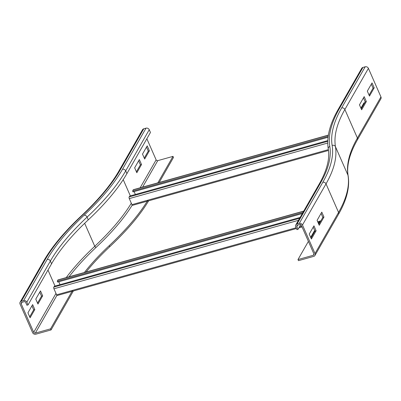 <?xml version="1.0" encoding="UTF-8"?>
<svg xmlns="http://www.w3.org/2000/svg" width="401" height="401" viewBox="0 0 401 401"><rect width="100%" height="100%" fill="white"/><g stroke="black" fill="none" stroke-linecap="round" stroke-linejoin="round"><path stroke-width="0.6" d="M319.251 225.297L317.081 220.35L321.792 212.124L323.963 217.066L319.251 225.297M318.84 224.354L322.83 217.382L321.071 213.377M323.963 217.066L322.83 217.382M316.113 230.781L311.402 239.006L309.236 234.064L313.943 225.838L316.113 230.781L314.98 231.096L313.226 227.091M310.991 238.069L314.98 231.096M302.479 225.001A2.536 2.2 -150.2 0 0 299.256 223.437L297.001 224.069A2.536 2.2 -150.2 0 0 295.763 225.006A2.536 2.2 -150.2 0 0 295.702 226.896L296.91 229.643L298.038 229.327L296.83 226.58A1.268 1.098 29.8 0 1 297.482 225.167L299.737 224.535A1.268 1.098 29.8 0 1 301.351 225.317L313.888 253.873A1.268 1.098 29.8 0 1 313.241 255.287L297.988 259.557L298.469 260.655L313.722 256.384A2.536 2.2 -150.2 0 0 314.96 255.447A2.536 2.2 -150.2 0 0 315.016 253.557L302.479 225.001L326.023 183.864A2.536 2.2 -150.2 0 0 322.8 182.3L299.256 223.437M320.018 221.066L318.534 223.658M314.675 230.4L310.685 237.372M308.399 241.367L297.988 259.557M300.715 224.65L298.038 229.327M359.471 104.846L364.178 96.621L366.349 101.563L361.642 109.789L359.471 104.846M361.231 108.851L365.221 101.879L363.461 97.874M365.221 101.879L366.349 101.563M367.321 91.137L372.028 82.907L374.198 87.849L369.486 96.08L367.321 91.137M369.075 95.142L373.065 88.17L371.311 84.165M373.065 88.17L374.198 87.849M338.148 109.503C329.732 124.14 326.434 137.307 328.264 149.007A2.536 2.391 170.5 0 1 329.802 146.39A298.249 96.556 -23.7 0 1 339.386 108.566A2.536 2.2 -150.2 0 0 338.148 109.503L361.697 68.365A2.536 2.2 29.8 0 1 362.93 67.428L365.191 66.797A2.536 2.2 29.8 0 1 368.414 68.36L380.95 96.917A2.536 2.2 29.8 0 1 380.89 98.806L357.346 139.944A2.536 2.2 -150.2 0 0 357.406 138.054A293.176 94.912 -23.7 0 0 347.983 175.237L335.447 146.681A2.536 2.391 170.5 0 0 332.143 145.438A290.64 94.095 156.3 0 1 322.8 182.3M360.925 108.155L363.923 102.917L364.76 102.681M30.1 317.772L27.935 312.83L32.641 304.605L34.812 309.547L30.1 317.772M29.689 316.835L33.679 309.863L31.925 305.858M33.679 309.863L34.812 309.547M42.656 295.833L37.95 304.063L35.779 299.121L40.491 290.89L42.656 295.833L41.529 296.154L39.769 292.149M37.539 303.126L41.529 296.154M32.586 332.64A2.536 2.2 -150.2 0 0 35.809 334.203L51.062 329.933L50.576 328.835L35.328 333.106A1.268 1.098 29.8 0 1 33.714 332.324L21.178 303.768A1.268 1.098 29.8 0 1 21.829 302.354L24.085 301.722A1.268 1.098 29.8 0 1 25.699 302.504L26.902 305.246L28.035 304.93L26.827 302.184A2.536 2.2 -150.2 0 0 23.604 300.62L21.343 301.256A2.536 2.2 -150.2 0 0 20.11 302.194A2.536 2.2 -150.2 0 0 20.05 304.083L32.586 332.64M143.764 128.796L120.22 169.934A2.536 2.2 29.8 0 0 118.982 170.871L142.53 129.734A2.536 2.2 29.8 0 1 143.764 128.796L146.024 128.165L122.48 169.302A2.536 2.2 29.8 0 1 125.703 170.866L126.906 173.613A300.785 97.378 156.3 0 1 88.265 219.873A285.567 92.451 -23.7 0 0 51.579 263.793L28.035 304.93M72.611 290.344L50.576 328.835M73.348 290.991L51.062 329.933M148.641 200.821A312.825 101.278 156.3 0 1 109.744 246.73A273.527 88.551 -23.7 0 0 86.125 272.008M147.889 200.174A312.825 101.278 156.3 0 1 109.262 245.628A273.527 88.551 -23.7 0 0 84.405 272.49M139.363 159.573L141.533 164.515L136.826 172.741L134.656 167.798L139.363 159.573M136.415 171.803L140.405 164.831L138.646 160.826M140.405 164.831L141.533 164.515M147.212 145.859L149.383 150.801L144.671 159.032L142.505 154.089L147.212 145.859M144.26 158.094L148.255 151.117L146.495 147.112M148.255 151.117L149.383 150.801M146.024 128.165A2.536 2.2 29.8 0 1 149.247 129.729L150.455 132.475L126.906 173.613M146.861 138.746L156.134 159.869A1.268 1.098 -150.2 0 0 157.748 160.651L172.996 156.38L157.854 182.836M159.177 182.465L173.478 157.478L172.996 156.38M328.374 135.087L133.332 189.703A1.268 0.481 74.4 0 0 133.167 189.874L132.641 191.097L133.022 191.884L328.068 137.267M135.373 194.48L134.099 191.583M132.641 191.097L328.188 136.34M327.792 140.596L129.814 196.034L129.137 196.916A1.268 0.481 74.4 0 0 129.277 198.6L131.929 204.645A1.268 0.481 74.4 0 0 132.586 205.317L328.474 150.465M303.732 211.076L58 279.888A1.268 0.481 74.4 0 0 57.839 280.058L57.308 281.281L57.689 282.068L302.304 213.573M60.04 284.66L58.772 281.763M57.308 281.281L302.915 212.51M300.088 217.442L54.486 286.219L53.804 287.096A1.268 0.481 74.4 0 0 53.95 288.785L56.601 294.825A1.268 0.481 74.4 0 0 57.258 295.497L296.419 228.53M357.346 139.944C349.497 153.839 346.429 165.783 348.143 175.773C349.928 187.192 346.715 200.039 338.504 214.309A2.536 2.2 -150.2 0 0 338.559 212.42L326.023 183.864A293.176 94.912 156.3 0 0 335.447 146.681A293.176 94.912 -23.7 0 1 344.87 109.498A2.536 2.2 -150.2 0 0 341.647 107.934A295.712 95.734 -23.7 0 0 332.143 145.438M348.143 175.773A2.536 2.391 170.5 0 0 347.983 175.237A293.176 94.912 156.3 0 1 338.559 212.42L315.016 253.557M313.948 254.049L313.241 255.287M297.672 225.111L296.83 226.58M329.802 146.39A288.103 93.273 156.3 0 1 320.544 182.931A2.536 2.2 -150.2 0 0 319.306 183.869L295.763 225.006M320.544 182.931L297.001 224.069M380.95 96.917L357.406 138.054L344.87 109.498L368.414 68.36M339.386 108.566L362.93 67.428M341.647 107.934L365.191 66.797M120.22 169.934A295.712 95.734 156.3 0 1 82.23 215.417A290.64 94.095 -23.7 0 0 44.887 260.119A2.536 2.2 -150.2 0 0 43.654 261.056L20.11 302.194M44.887 260.119L21.343 301.256M51.579 263.793L50.371 261.051A2.536 2.2 -150.2 0 0 47.148 259.487L23.604 300.62M88.265 219.873L87.062 217.126A285.567 92.451 -23.7 0 0 50.371 261.051L26.827 302.184M22.02 302.299L21.178 303.768M55.012 286.068L47.99 270.068M55.98 293.422L33.714 332.324M56.932 295.357L35.328 333.106M82.23 215.417A2.536 1.769 -133.1 0 0 81.458 215.763C64.456 231.703 51.854 246.8 43.654 261.056M149.247 129.729L125.703 170.866A300.785 97.378 156.3 0 1 87.062 217.126A2.536 1.769 -133.1 0 0 84.165 215.172A288.103 93.273 -23.7 0 0 47.148 259.487M132.22 205.127A295.712 95.734 156.3 0 1 96.21 247.267A1.268 0.882 46.9 0 1 94.761 246.289A291.908 94.501 -23.7 0 0 66.245 277.577M131.297 203.207A294.444 95.323 156.3 0 1 94.761 246.289L84.666 223.297M96.21 247.267A290.64 94.095 -23.7 0 0 69.042 276.795M109.744 246.73L109.262 245.628M122.48 169.302A298.249 96.556 156.3 0 1 84.165 215.172M130.345 195.883L123.217 179.648M140.15 187.793L156.134 159.869M142.606 187.107L157.748 160.651M328.354 135.217L133.167 189.874M328.364 149.638L131.929 204.645M327.747 143.027L129.277 198.6M327.767 141.297L129.137 196.916M303.647 211.227L57.839 280.058M320.855 220.831L317.682 221.718M301.732 226.184L299.472 226.821M296.083 227.768L56.601 294.825M321.311 213.918L320.66 214.104M298.439 220.324L53.95 288.785M299.617 218.269L53.804 287.096M338.504 214.309L314.96 255.447M328.264 149.007C329.933 158.721 326.95 170.34 319.306 183.869M118.982 170.871C110.987 184.816 98.481 199.778 81.458 215.763M298.89 227.838L302.068 226.946M318.018 222.485L320.274 221.848"/></g></svg>
